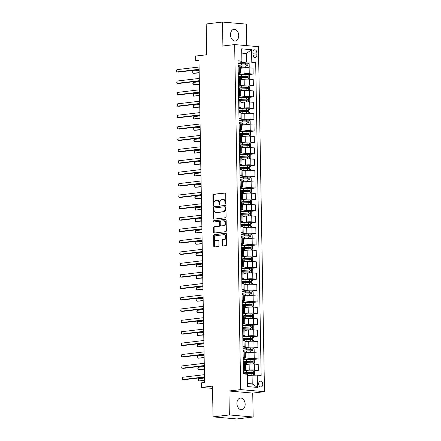 <?xml version="1.0" encoding="UTF-8"?>
<svg xmlns="http://www.w3.org/2000/svg" width="441" height="441" viewBox="0 0 441 441"><rect width="100%" height="100%" fill="white"/><g stroke="black" fill="none" stroke-linecap="round" stroke-linejoin="round"><path stroke-width="0.66" d="M225.423 203.935A0.628 0.447 -85 0 0 225.858 203.257L225.693 193.753A0.899 0.639 -85 0 0 225.037 192.932L213.51 194.305A0.899 0.639 -85 0 0 212.882 195.275L213.047 204.778A0.628 0.447 -85 0 0 213.946 204.674L213.924 203.444A2.878 2.045 -85 0 1 215.925 200.335L216.884 200.22A2.878 2.045 -85 0 1 217.187 200.22A2.878 2.045 -85 0 1 218.984 202.843L219.006 204.073A0.628 0.447 -85 0 0 219.905 203.968L219.883 202.733A2.878 2.045 -85 0 1 221.884 199.63L222.843 199.514A2.878 2.045 -85 0 1 223.14 199.508A2.878 2.045 -85 0 1 224.943 202.132L224.965 203.367A0.628 0.447 -85 0 0 225.423 203.935M245.157 404.254A5.865 4.09 83.2 0 0 240.351 398.069A5.865 4.09 83.2 0 0 236.922 403.537A5.865 4.09 83.2 0 0 241.734 409.722A5.865 4.09 83.2 0 0 245.157 404.254M238.724 35.523A5.865 4.09 83.2 0 0 233.912 29.343A5.865 4.09 83.2 0 0 230.489 34.806A5.865 4.09 83.2 0 0 235.296 40.991A5.865 4.09 83.2 0 0 238.724 35.523M262.748 384.254A2.933 2.045 83.2 0 0 260.344 381.162A2.933 2.045 83.2 0 0 258.63 383.896A2.933 2.045 83.2 0 0 261.033 386.989A2.933 2.045 83.2 0 0 262.748 384.254M222.066 245.157A0.899 0.639 -85 0 0 222.722 245.973L225.957 245.587A0.899 0.639 -85 0 0 226.58 244.617L226.398 234.061A0.899 0.639 -85 0 0 225.742 233.239L214.21 234.612A0.899 0.639 -85 0 0 213.587 235.582L213.769 246.139A0.899 0.639 -85 0 0 214.425 246.96L218.334 246.497A0.899 0.639 -85 0 0 218.962 245.527L218.879 241.006A0.899 0.639 -85 0 0 218.223 240.185L216.288 240.417A2.409 1.709 -85 0 1 216.035 240.422A2.409 1.709 -85 0 1 214.535 238.052A2.409 1.709 -85 0 1 216.206 235.632L223.796 234.728A2.409 1.709 -85 0 1 224.045 234.722A2.409 1.709 -85 0 1 225.549 237.093A2.409 1.709 -85 0 1 223.879 239.513L222.611 239.667A0.899 0.639 -85 0 0 221.988 240.637L222.066 245.157L222.711 245.213A0.899 0.639 -85 0 0 223.03 245.935M246.673 45.632L246.299 24.123L222.49 22.05L206.179 23.99L206.713 54.756L195.617 56.073L195.699 60.626L198.963 60.241L204.585 382.479L201.322 382.871L201.405 387.43L212.534 388.4M229.348 414.937L253.156 417.01L252.737 393.085L228.929 391.007L229.348 414.937L213.036 416.877L212.496 386.112L201.405 387.43M228.929 391.007L240.676 389.612L234.656 44.585L258.459 46.658L264.484 391.685L240.676 389.612M222.49 22.05L222.909 45.98L234.656 44.585M225.472 217.76A0.899 0.639 -85 0 0 226.095 216.79L225.913 206.234A0.899 0.639 -85 0 0 225.257 205.412L213.725 206.785A0.899 0.639 -85 0 0 213.102 207.755L213.284 218.312A0.899 0.639 -85 0 0 213.94 219.133L225.472 217.76M226.156 220.147L226.338 230.704A0.899 0.639 -85 0 1 225.715 231.674L214.183 233.046A0.899 0.639 -85 0 1 213.527 232.225L213.45 227.71A0.899 0.639 -85 0 1 214.072 226.735L218.753 226.183A0.899 0.639 -85 0 0 219.375 225.213L219.32 222.214A0.899 0.639 -85 0 0 218.664 221.393L213.797 221.972A0.628 0.447 -85 0 1 213.775 220.72L225.5 219.326A0.899 0.639 -85 0 1 226.156 220.147M253.156 417.01L236.839 418.95L213.036 416.877M252.908 52.457L252.947 54.458A2.839 1.979 83.2 0 0 255.273 57.457A2.839 1.979 83.2 0 0 256.932 54.805L256.899 52.804A2.839 1.979 83.2 0 0 254.567 49.805A2.839 1.979 83.2 0 0 252.908 52.457M238.013 62.131L241.844 61.674L241.883 61.139L237.991 60.803L243.454 373.929L247.346 374.266L247.561 386.57L257.472 387.435L252.224 383.874L252.076 375.214L247.373 375.776M241.883 61.139L241.668 48.835L251.574 49.701L251.789 62.005L246.607 62.093L238.03 63.107M248.029 63.256L255.686 62.346L251.789 62.005M255.686 62.346L261.149 375.467L257.257 375.131L257.472 387.435M252.737 393.085L264.484 391.685M195.699 60.626L198.974 60.913M241.756 53.989L246.458 53.433L241.74 53.019M246.607 62.093L246.458 53.433L251.574 49.701M253.404 370.909L258.316 370.324L254.418 369.988A3.666 0.375 179 0 0 249.237 370.071L243.399 370.765M258.316 370.324L258.211 364.398L254.319 364.062A3.666 0.375 179 0 0 249.132 364.145L245.483 364.58M253.2 359.514L258.112 358.93L254.22 358.594A3.666 0.375 179 0 0 249.038 358.676L243.2 359.371M258.112 358.93L258.013 353.004L254.121 352.668A3.666 0.375 179 0 0 248.933 352.75L245.284 353.186M253.002 348.12L257.913 347.536L254.022 347.199A3.666 0.375 179 0 0 248.84 347.282L243.002 347.977M257.913 347.536L257.814 341.61L253.917 341.273A3.666 0.375 179 0 0 248.735 341.356L245.086 341.792M252.803 336.726L257.715 336.141L253.823 335.799A3.666 0.375 179 0 0 248.641 335.888L242.804 336.582M257.715 336.141L257.616 330.215L253.718 329.879A3.666 0.375 179 0 0 248.537 329.962L244.887 330.397M252.605 325.331L257.516 324.747L253.625 324.405A3.666 0.375 179 0 0 248.443 324.493L242.605 325.188M257.516 324.747L257.412 318.821L253.52 318.485A3.666 0.375 179 0 0 248.338 318.567L244.689 319.003M252.406 313.937L257.318 313.353L253.426 313.011A3.666 0.375 179 0 0 248.244 313.099L242.407 313.794M257.318 313.353L257.213 307.427L253.321 307.085A3.666 0.375 179 0 0 248.14 307.173L244.49 307.609M252.208 302.543L257.12 301.958L253.228 301.616A3.666 0.375 179 0 0 248.04 301.705L242.208 302.399M257.12 301.958L257.015 296.032L253.123 295.69A3.666 0.375 179 0 0 247.941 295.779L244.292 296.214M252.009 291.148L256.921 290.564L253.029 290.222A3.666 0.375 179 0 0 247.842 290.31L242.01 291.005M256.921 290.564L256.816 284.638L252.925 284.296A3.666 0.375 179 0 0 247.743 284.384L244.094 284.82M251.811 279.754L256.723 279.17L252.831 278.828A3.666 0.375 179 0 0 247.644 278.916L241.811 279.611M256.723 279.17L256.618 273.244L252.726 272.902A3.666 0.375 179 0 0 247.544 272.99L243.895 273.426M251.613 268.36L256.524 267.775L252.632 267.433A3.666 0.375 179 0 0 247.445 267.522L241.613 268.211M256.524 267.775L256.419 261.849L252.528 261.507A3.666 0.375 179 0 0 247.34 261.596L243.691 262.026M251.414 256.96L256.326 256.381L252.434 256.039A3.666 0.375 179 0 0 247.247 256.127L241.409 256.816M256.326 256.381L256.221 250.455L252.329 250.113A3.666 0.375 179 0 0 247.142 250.201L243.493 250.631M251.216 245.565L256.127 244.987L252.235 244.645A3.666 0.375 179 0 0 247.048 244.733L241.21 245.422M256.127 244.987L256.023 239.061L252.131 238.719A3.666 0.375 179 0 0 246.943 238.807L243.294 239.237M251.017 234.171L255.929 233.592L252.031 233.25A3.666 0.375 179 0 0 246.85 233.339L241.012 234.028M255.929 233.592L255.824 227.666L251.932 227.324A3.666 0.375 179 0 0 246.745 227.413L243.096 227.843M250.819 222.777L255.725 222.192L251.833 221.856A3.666 0.375 179 0 0 246.651 221.939L240.814 222.633M255.725 222.192L255.626 216.272L251.734 215.93A3.666 0.375 179 0 0 246.547 216.018L242.897 216.448M250.615 211.382L255.526 210.798L251.635 210.462A3.666 0.375 179 0 0 246.453 210.544L240.615 211.239M255.526 210.798L255.427 204.878L251.53 204.536A3.666 0.375 179 0 0 246.348 204.624L242.699 205.054M250.416 199.988L255.328 199.404L251.436 199.067A3.666 0.375 179 0 0 246.254 199.15L240.417 199.845M255.328 199.404L255.229 193.483L251.331 193.141A3.666 0.375 179 0 0 246.15 193.23L242.5 193.66M250.218 188.594L255.13 188.009L251.238 187.673A3.666 0.375 179 0 0 246.056 187.756L240.218 188.45M255.13 188.009L255.025 182.083L251.133 181.747A3.666 0.375 179 0 0 245.951 181.83L242.302 182.265M250.019 177.199L254.931 176.615L251.039 176.279A3.666 0.375 179 0 0 245.858 176.361L240.02 177.056M254.931 176.615L254.826 170.689L250.935 170.353A3.666 0.375 179 0 0 245.753 170.435L242.103 170.871M249.821 165.805L254.733 165.221L250.841 164.884A3.666 0.375 179 0 0 245.659 164.967L239.821 165.662M254.733 165.221L254.628 159.295L250.736 158.958A3.666 0.375 179 0 0 245.554 159.041L241.905 159.477M249.623 154.411L254.534 153.826L250.642 153.49A3.666 0.375 179 0 0 245.455 153.573L239.623 154.267M254.534 153.826L254.429 147.9L250.538 147.564A3.666 0.375 179 0 0 245.356 147.647L241.707 148.082M249.424 143.016L254.336 142.432L250.444 142.096A3.666 0.375 179 0 0 245.257 142.178L239.424 142.873M254.336 142.432L254.231 136.506L250.339 136.17A3.666 0.375 179 0 0 245.157 136.252L241.508 136.688M249.226 131.622L254.137 131.038L250.245 130.696A3.666 0.375 179 0 0 245.058 130.784L239.226 131.479M254.137 131.038L254.033 125.112L250.141 124.775A3.666 0.375 179 0 0 244.959 124.858L241.31 125.294M249.027 120.228L253.939 119.643L250.047 119.302A3.666 0.375 179 0 0 244.86 119.39L239.028 120.084M253.939 119.643L253.834 113.717L249.942 113.381A3.666 0.375 179 0 0 244.755 113.464L241.106 113.899M248.829 108.833L253.74 108.249L249.849 107.907A3.666 0.375 179 0 0 244.661 107.995L238.824 108.69M253.74 108.249L253.636 102.323L249.744 101.987A3.666 0.375 179 0 0 244.557 102.069L240.907 102.505M248.63 97.439L253.542 96.855L249.645 96.513A3.666 0.375 179 0 0 244.463 96.601L238.625 97.296M253.542 96.855L253.437 90.929L249.545 90.587A3.666 0.375 179 0 0 244.358 90.675L240.709 91.111M248.432 86.045L253.343 85.46L249.446 85.119A3.666 0.375 179 0 0 244.264 85.207L238.427 85.901M253.343 85.46L253.239 79.534L249.347 79.193A3.666 0.375 179 0 0 244.16 79.281L240.51 79.716M248.228 74.65L253.14 74.066L249.248 73.724A3.666 0.375 179 0 0 244.066 73.812L238.228 74.507M253.14 74.066L253.04 68.14L249.148 67.798A3.666 0.375 179 0 0 243.961 67.886L240.312 68.322M247.511 383.466L252.224 383.874M238.212 73.526L239.303 73.399A3.666 0.375 179 0 0 240.395 73.107A3.666 0.375 179 0 0 239.342 72.864L238.201 72.759M238.41 84.92L239.502 84.793A3.666 0.375 179 0 0 240.593 84.501A3.666 0.375 179 0 0 239.54 84.259L238.399 84.159M238.609 96.314L239.7 96.188A3.666 0.375 179 0 0 240.792 95.895A3.666 0.375 179 0 0 239.739 95.653L238.598 95.554M238.807 107.709L239.898 107.582A3.666 0.375 179 0 0 240.995 107.29A3.666 0.375 179 0 0 239.937 107.047L238.796 106.948M239.005 119.103L240.097 118.976A3.666 0.375 179 0 0 241.194 118.684A3.666 0.375 179 0 0 240.136 118.442L238.994 118.342M239.209 130.497L240.301 130.371A3.666 0.375 179 0 0 241.392 130.078A3.666 0.375 179 0 0 240.334 129.836L239.193 129.737M239.408 141.892L240.499 141.765A3.666 0.375 179 0 0 241.591 141.478A3.666 0.375 179 0 0 240.532 141.23L239.391 141.131M239.606 153.286L240.698 153.159A3.666 0.375 179 0 0 241.789 152.873A3.666 0.375 179 0 0 240.731 152.625L239.59 152.525M239.805 164.68L240.896 164.554A3.666 0.375 179 0 0 241.988 164.267A3.666 0.375 179 0 0 240.929 164.019L239.788 163.92M240.003 176.08L241.095 175.948A3.666 0.375 179 0 0 242.186 175.661A3.666 0.375 179 0 0 241.133 175.413L239.987 175.314M240.202 187.475L241.293 187.342A3.666 0.375 179 0 0 242.385 187.056A3.666 0.375 179 0 0 241.332 186.808L240.185 186.708M240.4 198.869L241.492 198.737A3.666 0.375 179 0 0 242.583 198.45A3.666 0.375 179 0 0 241.53 198.202L240.389 198.103M240.599 210.263L241.69 210.131A3.666 0.375 179 0 0 242.782 209.844A3.666 0.375 179 0 0 241.729 209.596L240.588 209.497M240.797 221.658L241.889 221.525A3.666 0.375 179 0 0 242.98 221.239A3.666 0.375 179 0 0 241.927 220.991L240.786 220.891M240.995 233.052L242.087 232.92A3.666 0.375 179 0 0 243.178 232.633A3.666 0.375 179 0 0 242.126 232.385L240.984 232.286M241.194 244.446L242.285 244.314A3.666 0.375 179 0 0 243.377 244.027A3.666 0.375 179 0 0 242.324 243.779L241.183 243.68M241.392 255.841L242.484 255.708A3.666 0.375 179 0 0 243.581 255.422A3.666 0.375 179 0 0 242.522 255.174L241.381 255.074M241.591 267.235L242.688 267.103A3.666 0.375 179 0 0 243.779 266.816A3.666 0.375 179 0 0 242.721 266.568L241.58 266.469M241.795 278.629L242.886 278.497A3.666 0.375 179 0 0 243.978 278.21A3.666 0.375 179 0 0 242.919 277.968L241.778 277.863M241.993 290.024L243.085 289.897A3.666 0.375 179 0 0 244.176 289.605A3.666 0.375 179 0 0 243.118 289.362L241.977 289.263M242.192 301.418L243.283 301.291A3.666 0.375 179 0 0 244.375 300.999A3.666 0.375 179 0 0 243.316 300.756L242.175 300.657M242.39 312.812L243.482 312.686A3.666 0.375 179 0 0 244.573 312.393A3.666 0.375 179 0 0 243.52 312.151L242.374 312.052M242.589 324.207L243.68 324.08A3.666 0.375 179 0 0 244.772 323.788A3.666 0.375 179 0 0 243.719 323.545L242.572 323.446M242.787 335.601L243.879 335.474A3.666 0.375 179 0 0 244.97 335.182A3.666 0.375 179 0 0 243.917 334.94L242.776 334.84M242.985 346.995L244.077 346.869A3.666 0.375 179 0 0 245.168 346.576A3.666 0.375 179 0 0 244.116 346.334L242.974 346.235M243.184 358.39L244.275 358.263A3.666 0.375 179 0 0 245.367 357.976A3.666 0.375 179 0 0 244.314 357.728L243.173 357.629M243.382 369.784L244.474 369.657A3.666 0.375 179 0 0 245.565 369.371A3.666 0.375 179 0 0 244.512 369.123L243.371 369.023M240.395 73.107L240.295 67.181A3.666 0.375 179 0 0 239.237 66.938L238.096 66.839M240.593 84.501L240.494 78.575A3.666 0.375 179 0 0 239.435 78.333L238.294 78.233M240.792 95.895L240.692 89.97A3.666 0.375 179 0 0 239.634 89.727L238.493 89.628M240.995 107.29L240.891 101.364A3.666 0.375 179 0 0 239.832 101.121L238.691 101.022M241.194 118.684L241.089 112.764A3.666 0.375 179 0 0 240.031 112.516L238.89 112.416M241.392 130.078L241.288 124.158A3.666 0.375 179 0 0 240.229 123.91L239.088 123.811M241.591 141.478L241.486 135.552A3.666 0.375 179 0 0 240.433 135.304L239.287 135.205M241.789 152.873L241.685 146.947A3.666 0.375 179 0 0 240.632 146.699L239.485 146.599M241.988 164.267L241.883 158.341A3.666 0.375 179 0 0 240.83 158.093L239.689 157.994M242.186 175.661L242.081 169.735A3.666 0.375 179 0 0 241.029 169.487L239.887 169.388M242.385 187.056L242.28 181.13A3.666 0.375 179 0 0 241.227 180.882L240.086 180.782M242.583 198.45L242.478 192.524A3.666 0.375 179 0 0 241.425 192.276L240.284 192.177M242.782 209.844L242.677 203.918A3.666 0.375 179 0 0 241.624 203.67L240.483 203.571M242.98 221.239L242.881 215.313A3.666 0.375 179 0 0 241.822 215.065L240.681 214.965M243.178 232.633L243.079 226.707A3.666 0.375 179 0 0 242.021 226.459L240.88 226.36M243.377 244.027L243.278 238.101A3.666 0.375 179 0 0 242.219 237.853L241.078 237.754M243.581 255.422L243.476 249.496A3.666 0.375 179 0 0 242.418 249.253L241.277 249.148M243.779 266.816L243.675 260.89A3.666 0.375 179 0 0 242.616 260.648L241.475 260.548M243.978 278.21L243.873 272.284A3.666 0.375 179 0 0 242.82 272.042L241.674 271.943M244.176 289.605L244.071 283.679A3.666 0.375 179 0 0 243.019 283.436L241.872 283.337M244.375 300.999L244.27 295.073A3.666 0.375 179 0 0 243.217 294.831L242.076 294.731M244.573 312.393L244.468 306.467A3.666 0.375 179 0 0 243.415 306.225L242.274 306.126M244.772 323.788L244.667 317.867A3.666 0.375 179 0 0 243.614 317.619L242.473 317.52M244.97 335.182L244.865 329.262A3.666 0.375 179 0 0 243.812 329.014L242.671 328.914M245.168 346.576L245.064 340.656A3.666 0.375 179 0 0 244.011 340.408L242.87 340.309M245.367 357.976L245.268 352.05A3.666 0.375 179 0 0 244.209 351.802L243.068 351.703M245.565 369.371L245.466 363.445A3.666 0.375 179 0 0 244.408 363.197L243.267 363.097M252.076 375.214L257.257 375.131M225.698 203.775A0.628 0.447 -85 0 1 225.605 203.422L225.588 202.193A2.878 2.045 -85 0 0 223.785 199.564L223.14 199.508M217.187 200.22L217.826 200.275A2.878 2.045 -85 0 1 219.629 202.899L219.651 204.128A0.628 0.447 -85 0 0 219.739 204.481M225.373 193.026L214.15 194.36A0.899 0.639 -85 0 0 213.527 195.33L213.692 204.833A0.628 0.447 -85 0 0 213.78 205.186M225.594 205.506L214.37 206.84A0.899 0.639 -85 0 0 213.747 207.81L213.929 218.367A0.899 0.639 -85 0 0 214.249 219.094M225.031 207.325A0.628 0.447 -85 0 0 224.574 206.752L214.453 207.954A0.628 0.447 -85 0 0 214.017 208.632L214.039 209.933A2.878 2.045 -85 0 0 215.836 212.556A2.878 2.045 -85 0 0 216.14 212.551L223.058 211.73A2.878 2.045 -85 0 0 225.053 208.621L225.031 207.325L225.676 207.38A0.628 0.447 -85 0 0 225.219 206.807L224.706 206.763M215.836 212.556L216.481 212.612A2.878 2.045 -85 0 0 216.779 212.606L216.14 212.551M225.676 207.38L225.698 208.676A2.878 2.045 -85 0 1 223.697 211.785L216.779 212.606M218.852 221.41L219.309 221.454A0.899 0.639 -85 0 1 219.965 222.27L220.02 225.268A0.899 0.639 -85 0 1 219.392 226.239L214.717 226.795A0.899 0.639 -85 0 0 214.094 227.765L214.172 232.28A0.899 0.639 -85 0 0 214.491 233.008M225.836 219.42L214.42 220.776A0.628 0.447 -85 0 0 214.166 221.928M223.604 225.605A2.409 1.709 -85 0 0 225.274 223.185A2.409 1.709 -85 0 0 223.769 220.814A2.409 1.709 -85 0 0 223.521 220.82L220.847 221.134A0.899 0.639 -85 0 0 220.219 222.11L220.274 225.103A0.899 0.639 -85 0 0 220.93 225.924L224.249 225.66A2.409 1.709 -85 0 0 225.919 223.24A2.409 1.709 -85 0 0 224.414 220.869L223.769 220.814M221.388 225.963A0.899 0.639 -85 0 0 221.569 225.979L220.93 225.924M224.249 225.66L221.569 225.979M224.045 234.722L224.69 234.783A2.409 1.709 -85 0 1 226.189 237.148A2.409 1.709 -85 0 1 224.519 239.573L223.256 239.722A0.899 0.639 -85 0 0 222.633 240.692L222.711 245.213M216.035 240.422L216.68 240.477A2.409 1.709 -85 0 0 216.928 240.472L216.288 240.417M218.56 240.279L216.928 240.472M226.079 233.333L214.855 234.667A0.899 0.639 -85 0 0 214.232 235.637L214.414 246.194A0.899 0.639 -85 0 0 214.734 246.921M247.561 67.732L249.22 66.883L249.171 64.149L247.903 63.151L241.304 63.267A7.012 0.722 179 0 0 238.035 63.487M247.947 67.682L241.381 67.82A7.012 0.722 179 0 0 240.306 67.87M244.551 67.826L241.618 67.936A5.821 0.601 179 0 0 240.306 68.008M238.085 66.315A7.012 0.722 -1 0 1 241.354 66.089L247.357 65.918L247.335 64.827L241.337 64.998A7.012 0.722 179 0 0 238.068 65.218M238.068 65.4A5.821 0.601 -1 0 1 241.569 65.114L246.398 64.937L246.943 65.643M199.139 70.328L192.954 71.062L192.993 73.344L199.183 72.936M238.085 66.139L238.564 66.216A3.346 0.342 -1 0 1 238.73 66.249M192.954 71.062L192.601 71.889L192.993 73.344L199.178 72.605M199.117 69.303L176.907 71.938L176.869 69.661L199.078 67.021M199.128 69.634L178.517 72.081L176.907 71.938L176.532 71.398L176.869 69.661M247.765 79.126L249.419 78.278L249.369 75.543L248.101 74.546L241.503 74.661A7.012 0.722 179 0 0 238.234 74.882M248.151 79.077L241.585 79.215A7.012 0.722 179 0 0 240.505 79.27M244.749 79.22L241.817 79.33A5.821 0.601 179 0 0 240.505 79.402M238.283 77.71A7.012 0.722 -1 0 1 241.552 77.484L247.555 77.313L247.533 76.221L241.536 76.392A7.012 0.722 179 0 0 238.267 76.613M238.267 76.795A5.821 0.601 -1 0 1 241.767 76.508L246.596 76.332L247.142 77.043M199.338 81.723L193.152 82.456L193.191 84.738L199.382 84.33M238.283 77.533L238.763 77.61A3.346 0.342 -1 0 1 238.928 77.644M193.152 82.456L192.8 83.283L193.191 84.738L199.376 84.005M247.963 90.521L249.617 89.672L249.573 86.938L248.3 85.94L241.701 86.056A7.012 0.722 179 0 0 238.432 86.276M248.349 90.471L241.784 90.609A7.012 0.722 179 0 0 240.703 90.664M244.948 90.614L242.015 90.73A5.821 0.601 179 0 0 240.703 90.796M238.482 89.104A7.012 0.722 -1 0 1 241.751 88.878L247.754 88.707L247.737 87.616L241.734 87.787A7.012 0.722 179 0 0 238.465 88.007M238.471 88.189A5.821 0.601 -1 0 1 241.966 87.902L246.795 87.726L247.34 88.437M199.536 93.117L193.351 93.85L193.395 96.132L199.58 95.73M238.482 88.928L238.961 89.005A3.346 0.342 -1 0 1 239.127 89.038M193.351 93.85L193.015 95.592L193.395 96.132L199.575 95.399M248.162 101.915L249.815 101.066L249.771 98.332L248.498 97.334L241.9 97.45A7.012 0.722 179 0 0 238.636 97.67M248.548 101.871L241.982 102.003A7.012 0.722 179 0 0 240.902 102.058M245.146 102.009L242.214 102.125A5.821 0.601 179 0 0 240.902 102.191M238.686 100.498A7.012 0.722 -1 0 1 241.949 100.272L247.952 100.101L247.936 99.01L241.933 99.181A7.012 0.722 179 0 0 238.664 99.401M238.669 99.583A5.821 0.601 -1 0 1 242.164 99.297L246.993 99.12L247.539 99.831M199.734 104.511L193.549 105.245L193.593 107.527L199.779 107.124M238.68 100.322L239.16 100.399A3.346 0.342 -1 0 1 239.331 100.432M193.549 105.245L193.213 106.987L193.593 107.527L199.773 106.794M199.321 80.697L177.106 83.332L177.067 81.056L199.277 78.415M199.326 81.028L178.715 83.476L177.106 83.332L176.731 82.792L177.067 81.056M199.519 92.092L177.31 94.727L177.265 92.45L199.475 89.81M199.525 92.423L178.914 94.87L177.31 94.727L176.929 94.187L177.265 92.45M199.718 103.486L177.508 106.127L177.464 103.844L199.679 101.204M199.723 103.817L179.112 106.264L177.508 106.127L177.128 105.581L177.464 103.844M248.36 113.309L250.014 112.466L249.97 109.726L248.696 108.729L242.098 108.844A7.012 0.722 179 0 0 238.835 109.065M248.746 113.265L242.181 113.403A7.012 0.722 179 0 0 241.1 113.453M245.35 113.403L242.412 113.519A5.821 0.601 179 0 0 241.1 113.585M238.884 111.893A7.012 0.722 -1 0 1 242.148 111.667L248.151 111.496L248.134 110.404L242.131 110.575A7.012 0.722 179 0 0 238.862 110.796M238.868 110.978A5.821 0.601 -1 0 1 242.363 110.691L247.192 110.515L247.737 111.226M199.933 115.906L193.748 116.644L193.792 118.921L199.977 118.519M238.879 111.716L239.358 111.794A3.346 0.342 -1 0 1 239.529 111.827M193.748 116.644L193.412 118.381L193.792 118.921L199.971 118.188M199.916 114.881L177.706 117.521L177.668 115.239L199.878 112.604M199.922 115.211L179.316 117.659L177.706 117.521L177.326 116.975L177.668 115.239M248.559 124.704L250.212 123.86L250.168 121.126L248.895 120.123L242.296 120.239A7.012 0.722 179 0 0 239.033 120.459M248.945 124.66L242.379 124.797A7.012 0.722 179 0 0 241.299 124.847M245.549 124.803L242.611 124.913A5.821 0.601 179 0 0 241.304 124.979M239.083 123.287A7.012 0.722 -1 0 1 242.346 123.061L248.349 122.896L248.333 121.799L242.33 121.97A7.012 0.722 179 0 0 239.061 122.196M239.066 122.372A5.821 0.601 -1 0 1 242.561 122.085L247.39 121.909L247.936 122.62M200.131 127.3L193.952 128.039L193.99 130.316L200.175 129.913M239.077 123.111L239.557 123.188A3.346 0.342 -1 0 1 239.728 123.221M193.952 128.039L193.593 128.86L193.99 130.316L200.17 129.582M200.115 126.275L177.905 128.915L177.866 126.633L200.076 123.998M200.12 126.606L179.515 129.053L177.905 128.915L177.525 128.375L177.866 126.633M248.757 136.098L250.416 135.255L250.367 132.52L249.093 131.517L242.5 131.633A7.012 0.722 179 0 0 239.231 131.853M249.143 136.054L242.578 136.192A7.012 0.722 179 0 0 241.497 136.241M245.747 136.197L242.809 136.308A5.821 0.601 179 0 0 241.503 136.374M239.281 134.681A7.012 0.722 -1 0 1 242.544 134.455L248.548 134.29L248.531 133.193L242.528 133.364A7.012 0.722 179 0 0 239.259 133.59M239.265 133.766A5.821 0.601 -1 0 1 242.759 133.48L247.594 133.303L248.134 134.014M200.33 138.695L194.15 139.433L194.189 141.71L200.374 141.307M239.276 134.505L239.755 134.582A3.346 0.342 -1 0 1 239.926 134.621M194.15 139.433L193.792 140.26L194.189 141.71L200.368 140.977M200.313 137.669L178.103 140.31L178.065 138.027L200.275 135.393M200.319 138L179.713 140.447L178.103 140.31L177.723 139.769L178.065 138.027M248.956 147.492L250.615 146.649L250.565 143.915L249.264 142.89L242.699 143.027A7.012 0.722 179 0 0 239.43 143.248M249.341 147.448L242.776 147.586A7.012 0.722 179 0 0 241.696 147.636M245.946 147.592L243.013 147.702A5.821 0.601 179 0 0 241.701 147.768M239.48 146.076A7.012 0.722 -1 0 1 242.748 145.855L248.746 145.684L248.73 144.587L242.726 144.758A7.012 0.722 179 0 0 239.457 144.984M239.463 145.161A5.821 0.601 -1 0 1 242.963 144.874L247.792 144.698L248.333 145.409M200.528 150.089L194.349 150.828L194.387 153.104L200.578 152.702M239.474 145.899L239.954 145.982A3.346 0.342 -1 0 1 240.125 146.015M194.349 150.828L194.007 152.564L194.387 153.104L200.572 152.371M200.512 149.064L178.302 151.704L178.263 149.422L200.473 146.787M200.517 149.394L179.911 151.842L178.302 151.704L177.921 151.164L178.263 149.422M249.154 158.887L250.813 158.043L250.764 155.309L249.463 154.284L242.897 154.422A7.012 0.722 179 0 0 239.628 154.642M249.54 158.843L242.974 158.981A7.012 0.722 179 0 0 241.894 159.03M246.144 158.986L243.212 159.096A5.821 0.601 179 0 0 241.9 159.162M239.678 157.47A7.012 0.722 -1 0 1 242.947 157.25L248.945 157.079L248.928 155.982L242.925 156.153A7.012 0.722 179 0 0 239.656 156.379M239.661 156.555A5.821 0.601 -1 0 1 243.162 156.268L247.991 156.092L248.531 156.803M200.727 161.483L194.547 162.222L194.586 164.499L200.776 164.096M239.672 157.294L240.152 157.376A3.346 0.342 -1 0 1 240.323 157.409M194.547 162.222L194.194 163.049L194.586 164.499L200.771 163.765M200.71 160.458L178.5 163.098L178.462 160.816L200.672 158.181M200.716 160.789L180.11 163.236L178.5 163.098L178.125 162.558L178.462 160.816M249.352 170.281L251.012 169.438L250.962 166.704L249.661 165.678L243.096 165.816A7.012 0.722 179 0 0 239.827 166.042M249.738 170.237L243.173 170.375A7.012 0.722 179 0 0 242.092 170.424M246.343 170.38L243.41 170.491A5.821 0.601 179 0 0 242.098 170.557M239.876 168.864A7.012 0.722 -1 0 1 243.145 168.644L249.148 168.473L249.126 167.376L243.123 167.547A7.012 0.722 179 0 0 239.86 167.773M239.86 167.949A5.821 0.601 -1 0 1 243.36 167.663L248.189 167.492L248.73 168.197M200.925 172.883L194.746 173.616L194.784 175.893L200.975 175.49M239.871 168.688L240.351 168.771A3.346 0.342 -1 0 1 240.521 168.804M194.746 173.616L194.393 174.443L194.784 175.893L200.969 175.16M200.909 171.852L178.699 174.493L178.66 172.21L200.87 169.576M200.914 172.183L180.308 174.63L178.699 174.493L178.324 173.952L178.66 172.21M249.551 181.675L251.21 180.832L251.161 178.098L249.86 177.073L243.294 177.21A7.012 0.722 179 0 0 240.025 177.436M249.937 181.631L243.371 181.769A7.012 0.722 179 0 0 242.296 181.819M246.541 181.775L243.608 181.885A5.821 0.601 179 0 0 242.296 181.951M240.075 180.259A7.012 0.722 -1 0 1 243.344 180.038L249.347 179.867L249.325 178.77L243.322 178.941A7.012 0.722 179 0 0 240.058 179.167M240.058 179.344A5.821 0.601 -1 0 1 243.559 179.057L248.388 178.886L248.928 179.592M201.129 184.277L194.944 185.011L194.983 187.287L201.173 186.885M240.075 180.082L240.549 180.165A3.346 0.342 -1 0 1 240.72 180.198M194.944 185.011L194.591 185.837L194.983 187.287L201.168 186.554M201.107 183.247L178.897 185.887L178.859 183.605L201.068 180.97M201.113 183.577L180.507 186.025L178.897 185.887L178.522 185.347L178.859 183.605M249.749 193.07L251.409 192.226L251.359 189.492L250.058 188.467L243.493 188.605A7.012 0.722 179 0 0 240.224 188.831M250.135 193.026L243.57 193.164A7.012 0.722 179 0 0 242.495 193.213M246.74 193.169L243.807 193.279A5.821 0.601 179 0 0 242.495 193.345M240.273 191.653A7.012 0.722 -1 0 1 243.542 191.433L249.545 191.262L249.523 190.165L243.52 190.336A7.012 0.722 179 0 0 240.257 190.562M240.257 190.738A5.821 0.601 -1 0 1 243.757 190.451L248.586 190.28L249.126 190.986M201.328 195.672L195.143 196.405L195.181 198.682L201.372 198.279M240.273 191.477L240.747 191.559A3.346 0.342 -1 0 1 240.918 191.592M195.143 196.405L194.79 197.232L195.181 198.682L201.366 197.948M201.305 194.641L179.096 197.281L179.057 195.005L201.267 192.364M201.311 194.972L180.705 197.419L179.096 197.281L178.721 196.741L179.057 195.005M249.948 204.464L251.607 203.621L251.557 200.887L250.256 199.861L243.691 199.999A7.012 0.722 179 0 0 240.422 200.225M250.334 204.42L243.768 204.558A7.012 0.722 179 0 0 242.693 204.607M246.938 204.563L244.005 204.674A5.821 0.601 179 0 0 242.693 204.74M240.472 203.047A7.012 0.722 -1 0 1 243.741 202.827L249.744 202.656L249.722 201.559L243.724 201.73A7.012 0.722 179 0 0 240.455 201.956M240.455 202.132A5.821 0.601 -1 0 1 243.956 201.846L248.785 201.675L249.325 202.38M201.526 207.066L195.341 207.799L195.38 210.076L201.57 209.673M240.472 202.871L240.951 202.954A3.346 0.342 -1 0 1 241.117 202.987M195.341 207.799L194.988 208.626L195.38 210.076L201.565 209.343M201.504 206.035L179.294 208.676L179.255 206.399L201.465 203.759M201.509 206.366L180.904 208.814L179.294 208.676L178.919 208.135L179.255 206.399M250.152 215.858L251.805 215.015L251.756 212.281L250.455 211.256L243.89 211.393A7.012 0.722 179 0 0 240.621 211.619M250.532 215.814L243.972 215.952A7.012 0.722 179 0 0 242.892 216.002M247.136 215.958L244.204 216.068A5.821 0.601 179 0 0 242.892 216.134M240.67 214.442A7.012 0.722 -1 0 1 243.939 214.221L249.942 214.05L249.92 212.959L243.923 213.124A7.012 0.722 179 0 0 240.654 213.35M240.654 213.527A5.821 0.601 -1 0 1 244.154 213.24L248.983 213.069L249.529 213.775M201.724 218.46L195.539 219.194L195.578 221.47L201.769 221.068M240.67 214.265L241.15 214.348A3.346 0.342 -1 0 1 241.315 214.381M195.539 219.194L195.187 220.02L195.578 221.47L201.763 220.737M201.708 217.43L179.493 220.07L179.454 217.793L201.664 215.153M201.713 217.76L181.102 220.208L179.493 220.07L179.118 219.53L179.454 217.793M250.35 227.253L252.004 226.409L251.96 223.675L250.653 222.65L244.088 222.788A7.012 0.722 179 0 0 240.819 223.014M250.736 227.209L244.171 227.347A7.012 0.722 179 0 0 243.09 227.396M247.335 227.352L244.402 227.462A5.821 0.601 179 0 0 243.09 227.528M240.869 225.836A7.012 0.722 -1 0 1 244.138 225.616L250.141 225.445L250.124 224.353L244.121 224.519A7.012 0.722 179 0 0 240.852 224.745M240.852 224.927A5.821 0.601 -1 0 1 244.353 224.64L249.182 224.463L249.727 225.169M201.923 229.855L195.738 230.588L195.782 232.865L201.967 232.462M240.869 225.66L241.348 225.742A3.346 0.342 -1 0 1 241.514 225.775M195.738 230.588L195.402 232.324L195.782 232.865L201.961 232.131M201.906 228.824L179.696 231.464L179.652 229.188L201.862 226.547M201.912 229.155L181.301 231.608L179.696 231.464L179.316 230.924L179.652 229.188M250.549 238.647L252.202 237.804L252.158 235.07L250.852 234.044L244.286 234.182A7.012 0.722 179 0 0 241.023 234.408M250.935 238.603L244.369 238.741A7.012 0.722 179 0 0 243.289 238.79M247.533 238.746L244.601 238.857A5.821 0.601 179 0 0 243.289 238.923M241.067 237.23A7.012 0.722 -1 0 1 244.336 237.01L250.339 236.839L250.323 235.748L244.32 235.913A7.012 0.722 179 0 0 241.051 236.139M241.056 236.321A5.821 0.601 -1 0 1 244.551 236.034L249.38 235.858L249.926 236.563M202.121 241.249L195.936 241.982L195.98 244.259L202.165 243.856M241.067 237.054L241.547 237.137A3.346 0.342 -1 0 1 241.718 237.17M195.936 241.982L195.6 243.719L195.98 244.259L202.16 243.526M202.105 240.224L179.895 242.859L179.851 240.582L202.061 237.942M202.11 240.554L181.499 243.002L179.895 242.859L179.515 242.318L179.851 240.582M250.747 250.047L252.401 249.198L252.357 246.464L251.05 245.439L244.485 245.576A7.012 0.722 179 0 0 241.221 245.802M251.133 249.997L244.568 250.135A7.012 0.722 179 0 0 243.487 250.185M247.737 250.141L244.799 250.251A5.821 0.601 179 0 0 243.487 250.317M241.271 248.63A7.012 0.722 -1 0 1 244.535 248.404L250.538 248.233L250.521 247.142L244.518 247.313A7.012 0.722 179 0 0 241.249 247.533M241.255 247.715A5.821 0.601 -1 0 1 244.749 247.429L249.578 247.252L250.124 247.958M202.32 252.643L196.135 253.377L196.179 255.659L202.364 255.251M241.266 248.448L241.745 248.531A3.346 0.342 -1 0 1 241.916 248.564M196.135 253.377L195.798 255.113L196.179 255.659L202.358 254.92M202.303 251.618L180.093 254.253L180.049 251.976L202.265 249.336M202.309 251.949L181.698 254.396L180.093 254.253L179.713 253.713L180.049 251.976M250.946 261.441L252.599 260.592L252.555 257.858L251.249 256.833L244.683 256.971A7.012 0.722 179 0 0 241.42 257.197M251.331 261.392L244.766 261.53A7.012 0.722 179 0 0 243.686 261.579M247.936 261.535L244.998 261.645A5.821 0.601 179 0 0 243.686 261.711M241.47 260.025A7.012 0.722 -1 0 1 244.733 259.799L250.736 259.628L250.72 258.536L244.716 258.707A7.012 0.722 179 0 0 241.448 258.928M241.453 259.11A5.821 0.601 -1 0 1 244.948 258.823L249.777 258.647L250.323 259.352M202.518 264.038L196.339 264.771L196.377 267.053L202.562 266.645M241.464 259.843L241.944 259.925A3.346 0.342 -1 0 1 242.115 259.958M196.339 264.771L195.98 265.598L196.377 267.053L202.557 266.314M202.502 263.012L180.292 265.647L180.253 263.371L202.463 260.73M202.507 263.343L181.901 265.791L180.292 265.647L179.911 265.107L180.253 263.371M251.144 272.836L252.798 271.987L252.754 269.253L251.447 268.227L244.887 268.365A7.012 0.722 179 0 0 241.618 268.591M251.53 272.786L244.964 272.924A7.012 0.722 179 0 0 243.884 272.973M248.134 272.929L245.196 273.04A5.821 0.601 179 0 0 243.89 273.111M241.668 271.419A7.012 0.722 -1 0 1 244.931 271.193L250.935 271.022L250.918 269.931L244.915 270.101A7.012 0.722 179 0 0 241.646 270.322M241.651 270.504A5.821 0.601 -1 0 1 245.146 270.217L249.975 270.041L250.521 270.746M202.717 275.432L196.537 276.165L196.576 278.447L202.761 278.039M241.662 271.237L242.142 271.32A3.346 0.342 -1 0 1 242.313 271.353M196.537 276.165L196.179 276.992L196.576 278.447L202.755 277.709M202.7 274.407L180.49 277.042L180.452 274.765L202.662 272.125M202.706 274.737L182.1 277.185L180.49 277.042L180.11 276.501L180.452 274.765M251.342 284.23L253.002 283.381L252.952 280.647L251.684 279.649L245.086 279.765A7.012 0.722 179 0 0 241.817 279.985M251.728 284.18L245.163 284.318A7.012 0.722 179 0 0 244.082 284.368M248.333 284.324L245.394 284.434A5.821 0.601 179 0 0 244.088 284.506M241.866 282.813A7.012 0.722 -1 0 1 245.135 282.587L251.133 282.416L251.116 281.325L245.113 281.496A7.012 0.722 179 0 0 241.844 281.716M241.85 281.898A5.821 0.601 -1 0 1 245.35 281.612L250.179 281.435L250.72 282.141M202.915 286.826L196.736 287.56L196.774 289.842L202.965 289.434M241.861 282.637L242.341 282.714A3.346 0.342 -1 0 1 242.511 282.747M196.736 287.56L196.394 289.302L196.774 289.842L202.954 289.103M202.899 285.801L180.689 288.436L180.65 286.159L202.86 283.519M202.904 286.132L182.298 288.579L180.689 288.436L180.308 287.896L180.65 286.159M251.541 295.624L253.2 294.775L253.151 292.041L251.883 291.043L245.284 291.159A7.012 0.722 179 0 0 242.015 291.38M251.927 295.575L245.361 295.713A7.012 0.722 179 0 0 244.281 295.768M248.531 295.718L245.598 295.828A5.821 0.601 179 0 0 244.286 295.9M242.065 294.208A7.012 0.722 -1 0 1 245.334 293.982L251.331 293.811L251.315 292.719L245.312 292.89A7.012 0.722 179 0 0 242.043 293.111M242.048 293.293A5.821 0.601 -1 0 1 245.549 293.006L250.378 292.83L250.918 293.541M203.114 298.221L196.934 298.954L196.973 301.236L203.163 300.834M242.059 294.031L242.539 294.108A3.346 0.342 -1 0 1 242.71 294.141M196.934 298.954L196.592 300.696L196.973 301.236L203.158 300.503M203.097 297.195L180.887 299.83L180.849 297.554L203.058 294.913M203.103 297.526L182.497 299.974L180.887 299.83L180.507 299.29L180.849 297.554M251.739 307.019L253.399 306.17L253.349 303.436L252.081 302.438L245.483 302.554A7.012 0.722 179 0 0 242.214 302.774M252.125 306.969L245.56 307.107A7.012 0.722 179 0 0 244.479 307.162M248.73 307.112L245.797 307.228A5.821 0.601 179 0 0 244.485 307.294M242.263 305.602A7.012 0.722 -1 0 1 245.532 305.376L251.535 305.205L251.513 304.114L245.51 304.284A7.012 0.722 179 0 0 242.241 304.505M242.247 304.687A5.821 0.601 -1 0 1 245.747 304.4L250.576 304.224L251.116 304.935M203.312 309.615L197.133 310.348L197.171 312.63L203.362 312.228M242.258 305.426L242.737 305.503A3.346 0.342 -1 0 1 242.908 305.536M197.133 310.348L196.78 311.175L197.171 312.63L203.356 311.897M203.295 308.59L181.086 311.225L181.047 308.948L203.257 306.308M203.301 308.921L182.695 311.368L181.086 311.225L180.711 310.685L181.047 308.948M251.938 318.413L253.597 317.57L253.547 314.83L252.28 313.832L245.681 313.948A7.012 0.722 179 0 0 242.412 314.168M252.324 318.369L245.758 318.507A7.012 0.722 179 0 0 244.678 318.556M248.928 318.507L245.995 318.623A5.821 0.601 179 0 0 244.683 318.689M242.462 316.996A7.012 0.722 -1 0 1 245.731 316.77L251.734 316.599L251.712 315.508L245.709 315.679A7.012 0.722 179 0 0 242.445 315.899M242.445 316.081A5.821 0.601 -1 0 1 245.946 315.795L250.775 315.618L251.315 316.329M203.516 321.009L197.331 321.743L197.37 324.025L203.56 323.622M242.456 316.82L242.936 316.897A3.346 0.342 -1 0 1 243.107 316.93M197.331 321.743L196.978 322.569L197.37 324.025L203.555 323.292M203.494 319.984L181.284 322.625L181.245 320.342L203.455 317.707M203.499 320.315L182.894 322.762L181.284 322.625L180.909 322.079L181.245 320.342M252.136 329.807L253.796 328.964L253.746 326.224L252.478 325.226L245.88 325.342A7.012 0.722 179 0 0 242.611 325.563M252.522 329.763L245.957 329.901A7.012 0.722 179 0 0 244.882 329.951M249.126 329.901L246.194 330.017A5.821 0.601 179 0 0 244.882 330.083M242.66 328.391A7.012 0.722 -1 0 1 245.929 328.165L251.932 327.994L251.91 326.902L245.907 327.073A7.012 0.722 179 0 0 242.644 327.294M242.644 327.476A5.821 0.601 -1 0 1 246.144 327.189L250.973 327.013L251.513 327.724M203.714 332.404L197.529 333.142L197.568 335.419L203.759 335.017M242.66 328.214L243.134 328.291A3.346 0.342 -1 0 1 243.305 328.325M197.529 333.142L197.177 333.964L197.568 335.419L203.753 334.686M203.692 331.378L181.483 334.019L181.444 331.737L203.654 329.102M203.698 331.709L183.092 334.157L181.483 334.019L181.108 333.473L181.444 331.737M252.335 341.202L253.994 340.358L253.944 337.624L252.676 336.621L246.078 336.737A7.012 0.722 179 0 0 242.809 336.957M252.721 341.158L246.155 341.295A7.012 0.722 179 0 0 245.08 341.345M249.325 341.301L246.392 341.411A5.821 0.601 179 0 0 245.08 341.477M242.859 339.785A7.012 0.722 -1 0 1 246.128 339.559L252.131 339.394L252.109 338.297L246.106 338.468A7.012 0.722 179 0 0 242.842 338.694M242.842 338.87A5.821 0.601 -1 0 1 246.343 338.583L251.172 338.407L251.712 339.118M203.913 343.798L197.728 344.537L197.766 346.813L203.957 346.411M242.859 339.609L243.333 339.686A3.346 0.342 -1 0 1 243.504 339.719M197.728 344.537L197.375 345.364L197.766 346.813L203.951 346.08M203.891 342.773L181.681 345.413L181.642 343.131L203.852 340.496M203.896 343.104L183.291 345.551L181.681 345.413L181.306 344.873L181.642 343.131M252.533 352.596L254.192 351.753L254.143 349.018L252.842 347.993L246.276 348.131A7.012 0.722 179 0 0 243.008 348.351M252.919 352.552L246.359 352.69A7.012 0.722 179 0 0 245.279 352.739M249.523 352.695L246.591 352.806A5.821 0.601 179 0 0 245.279 352.872M243.057 351.179A7.012 0.722 -1 0 1 246.326 350.953L252.329 350.788L252.307 349.691L246.31 349.862A7.012 0.722 179 0 0 243.041 350.088M243.041 350.264A5.821 0.601 -1 0 1 246.541 349.978L251.37 349.801L251.916 350.512M204.111 355.192L197.926 355.931L197.965 358.208L204.155 357.805M243.057 351.003L243.537 351.08A3.346 0.342 -1 0 1 243.702 351.119M197.926 355.931L197.574 356.758L197.965 358.208L204.15 357.475M204.089 354.167L181.879 356.808L181.841 354.525L204.051 351.89M204.1 354.498L183.489 356.945L181.879 356.808L181.505 356.267L181.841 354.525M252.737 363.99L254.391 363.147L254.341 360.413L253.04 359.387L246.475 359.525A7.012 0.722 179 0 0 243.206 359.746M253.123 363.946L246.558 364.084A7.012 0.722 179 0 0 245.477 364.134M249.722 364.09L246.789 364.2A5.821 0.601 179 0 0 245.477 364.266M243.256 362.574A7.012 0.722 -1 0 1 246.525 362.353L252.528 362.182L252.506 361.085L246.508 361.256A7.012 0.722 179 0 0 243.239 361.482M243.239 361.659A5.821 0.601 -1 0 1 246.74 361.372L251.568 361.196L252.114 361.907M204.31 366.587L198.125 367.325L198.163 369.602L204.354 369.2M243.256 362.397L243.735 362.48A3.346 0.342 -1 0 1 243.901 362.513M198.125 367.325L197.772 368.152L198.163 369.602L204.348 368.869M204.293 365.561L182.083 368.202L182.039 365.92L204.249 363.285M204.299 365.892L183.688 368.34L182.083 368.202L181.703 367.662L182.039 365.92M253.558 375.192L254.589 374.541L254.545 371.807L253.239 370.782L246.673 370.92A7.012 0.722 179 0 0 243.404 371.14M251.32 375.302L247.368 375.456M249.782 375.489L247.373 375.578M243.675 373.946A7.012 0.722 -1 0 1 246.723 373.748L252.726 373.577L252.71 372.48L246.706 372.651A7.012 0.722 179 0 0 243.438 372.877M243.443 373.053A5.821 0.601 -1 0 1 246.938 372.766L251.767 372.595L252.313 373.301M204.508 377.987L198.323 378.72L198.367 380.996L204.552 380.594M243.454 373.792L243.934 373.874A3.346 0.342 -1 0 1 244.099 373.907M198.323 378.72L197.987 380.456L198.367 380.996L204.547 380.263M204.492 376.956L182.282 379.596L182.238 377.314L204.448 374.679M204.497 377.287L183.886 379.734L182.282 379.596L181.901 379.056L182.238 377.314M249.237 370.071L249.132 364.145M249.038 358.676L248.933 352.75M248.84 347.282L248.735 341.356M248.641 335.888L248.537 329.962M248.443 324.493L248.338 318.567M248.244 313.099L248.14 307.173M248.04 301.705L247.941 295.779M247.842 290.31L247.743 284.384M247.644 278.916L247.544 272.99M247.445 267.522L247.34 261.596M247.247 256.127L247.142 250.201M247.048 244.733L246.943 238.807M246.85 233.339L246.745 227.413M246.651 221.939L246.547 216.018M246.453 210.544L246.348 204.624M246.254 199.15L246.15 193.23M246.056 187.756L245.951 181.83M245.858 176.361L245.753 170.435M245.659 164.967L245.554 159.041M245.455 153.573L245.356 147.647M245.257 142.178L245.157 136.252M245.058 130.784L244.959 124.858M244.86 119.39L244.755 113.464M244.661 107.995L244.557 102.069M244.463 96.601L244.358 90.675M244.264 85.207L244.16 79.281M244.066 73.812L243.961 67.886M239.342 72.864L239.237 66.938M249.248 73.724L249.148 67.798M249.446 85.119L249.347 79.193M239.54 84.259L239.435 78.333M249.645 96.513L249.545 90.587M239.739 95.653L239.634 89.727M249.849 107.907L249.744 101.987M239.937 107.047L239.832 101.121M250.047 119.302L249.942 113.381M240.136 118.442L240.031 112.516M250.245 130.696L250.141 124.775M240.334 129.836L240.229 123.91M250.444 142.096L250.339 136.17M240.532 141.23L240.433 135.304M250.642 153.49L250.538 147.564M240.731 152.625L240.632 146.699M250.841 164.884L250.736 158.958M240.929 164.019L240.83 158.093M251.039 176.279L250.935 170.353M241.133 175.413L241.029 169.487M251.238 187.673L251.133 181.747M241.332 186.808L241.227 180.882M251.436 199.067L251.331 193.141M241.53 198.202L241.425 192.276M251.635 210.462L251.53 204.536M241.729 209.596L241.624 203.67M251.833 221.856L251.734 215.93M241.927 220.991L241.822 215.065M252.031 233.25L251.932 227.324M242.126 232.385L242.021 226.459M252.235 244.645L252.131 238.719M242.324 243.779L242.219 237.853M252.434 256.039L252.329 250.113M242.522 255.174L242.418 249.253M252.632 267.433L252.528 261.507M242.721 266.568L242.616 260.648M252.831 278.828L252.726 272.902M242.919 277.968L242.82 272.042M253.029 290.222L252.925 284.296M243.118 289.362L243.019 283.436M253.228 301.616L253.123 295.69M243.316 300.756L243.217 294.831M253.426 313.011L253.321 307.085M243.52 312.151L243.415 306.225M253.625 324.405L253.52 318.485M243.719 323.545L243.614 317.619M253.823 335.799L253.718 329.879M243.917 334.94L243.812 329.014M254.022 347.199L253.917 341.273M244.116 346.334L244.011 340.408M254.22 358.594L254.121 352.668M244.314 357.728L244.209 351.802M254.418 369.988L254.319 364.062M244.512 369.123L244.408 363.197M252.925 53.273L256.899 52.804M253.04 55.268L256.932 54.805M225.588 202.193L224.943 202.132M219.651 204.128L219.006 204.073M219.629 202.899L218.984 202.843M213.692 204.833L213.047 204.778M213.527 195.33L212.882 195.275M214.15 194.36L213.51 194.305M225.605 203.422L224.965 203.367M213.929 218.367L213.284 218.312M213.747 207.81L213.102 207.755M214.37 206.84L213.725 206.785M223.697 211.785L223.058 211.73M225.698 208.676L225.053 208.621M214.172 232.28L213.527 232.225M214.094 227.765L213.45 227.71M214.717 226.795L214.072 226.735M219.392 226.239L218.753 226.183M220.02 225.268L219.375 225.213M219.965 222.27L219.32 222.214M214.42 220.776L213.775 220.72M222.633 240.692L221.988 240.637M223.256 239.722L222.611 239.667M224.519 239.573L223.879 239.513M214.414 246.194L213.769 246.139M214.232 235.637L213.587 235.582M214.855 234.667L214.21 234.612M247.98 67.666L247.903 63.151M241.337 64.998L241.304 63.267M238.548 65.334L238.564 66.216M241.381 67.82L241.354 66.089M245.725 64.833L245.698 63.096M245.775 67.655L245.747 65.924M246.398 64.937L247.335 64.827M248.178 79.06L248.101 74.546M241.536 76.392L241.503 74.661M238.746 76.728L238.763 77.61M241.585 79.215L241.552 77.484M245.924 76.227L245.896 74.49M245.973 79.049L245.946 77.318M246.596 76.332L247.533 76.221M248.377 90.455L248.3 85.94M241.734 87.787L241.701 86.056M238.945 88.123L238.961 89.005M241.784 90.609L241.751 88.878M246.122 87.621L246.095 85.885M246.172 90.444L246.144 88.713M246.795 87.726L247.737 87.616M248.581 101.849L248.498 97.334M241.933 99.181L241.9 97.45M239.143 99.517L239.16 100.399M241.982 102.003L241.949 100.272M246.321 99.016L246.293 97.279M246.37 101.838L246.343 100.107M246.993 99.12L247.936 99.01M248.779 113.243L248.696 108.729M242.131 110.575L242.098 108.844M239.342 110.912L239.358 111.794M242.181 113.403L242.148 111.667M246.519 110.41L246.491 108.679M246.569 113.232L246.541 111.501M247.192 110.515L248.134 110.404M248.978 124.638L248.895 120.123M242.33 121.97L242.296 120.239M239.54 122.306L239.557 123.188M242.379 124.797L242.346 123.061M246.723 121.804L246.69 120.073M246.767 124.627L246.74 122.896M247.39 121.909L248.333 121.799M249.176 136.032L249.093 131.517M242.528 133.364L242.5 131.633M239.739 133.7L239.755 134.582M242.578 136.192L242.544 134.455M246.921 133.199L246.888 131.468M246.971 136.021L246.938 134.29M247.594 133.303L248.531 133.193M249.374 147.426L249.297 142.917M242.726 144.758L242.699 143.027M239.937 145.095L239.954 145.982M242.776 147.586L242.748 145.855M247.12 144.593L247.087 142.862M247.169 147.421L247.136 145.684M247.792 144.698L248.73 144.587M249.573 158.821L249.496 154.311M242.925 156.153L242.897 154.422M240.136 156.489L240.152 157.376M242.974 158.981L242.947 157.25M247.318 155.987L247.285 154.256M247.368 158.815L247.335 157.079M247.991 156.092L248.928 155.982M249.771 170.215L249.694 165.706M243.123 167.547L243.096 165.816M240.334 167.883L240.351 168.771M243.173 170.375L243.145 168.644M247.517 167.382L247.484 165.651M247.566 170.209L247.533 168.473M248.189 167.492L249.126 167.376M249.97 181.609L249.893 177.1M243.322 178.941L243.294 177.21M240.538 179.278L240.549 180.165M243.371 181.769L243.344 180.038M247.715 178.776L247.682 177.045M247.765 181.604L247.732 179.867M248.388 178.886L249.325 178.77M250.168 193.004L250.091 188.494M243.52 190.336L243.493 188.605M240.736 190.677L240.747 191.559M243.57 193.164L243.542 191.433M247.914 190.17L247.886 188.439M247.963 192.998L247.93 191.267M248.586 190.28L249.523 190.165M250.367 204.398L250.29 199.889M243.724 201.73L243.691 199.999M240.935 202.072L240.951 202.954M243.768 204.558L243.741 202.827M248.112 201.565L248.085 199.834M248.162 204.392L248.134 202.662M248.785 201.675L249.722 201.559M250.565 215.792L250.488 211.283M243.923 213.124L243.89 211.393M241.133 213.466L241.15 214.348M243.972 215.952L243.939 214.221M248.311 212.959L248.283 211.228M248.36 215.787L248.333 214.056M248.983 213.069L249.92 212.959M250.764 227.187L250.686 222.677M244.121 224.519L244.088 222.788M241.332 224.86L241.348 225.742M244.171 227.347L244.138 225.616M248.509 224.353L248.481 222.622M248.559 227.181L248.531 225.45M249.182 224.463L250.124 224.353M250.962 238.587L250.885 234.072M244.32 235.913L244.286 234.182M241.53 236.255L241.547 237.137M244.369 238.741L244.336 237.01M248.707 235.748L248.68 234.017M248.757 238.575L248.73 236.845M249.38 235.858L250.323 235.748M251.166 249.981L251.083 245.466M244.518 247.313L244.485 245.576M241.729 247.649L241.745 248.531M244.568 250.135L244.535 248.404M248.906 247.142L248.878 245.411M248.956 249.97L248.928 248.239M249.578 247.252L250.521 247.142M251.364 261.375L251.282 256.86M244.716 258.707L244.683 256.971M241.927 259.043L241.944 259.925M244.766 261.53L244.733 259.799M249.11 258.536L249.077 256.805M249.154 261.364L249.126 259.633M249.777 258.647L250.72 258.536M251.563 272.77L251.48 268.255M244.915 270.101L244.887 268.365M242.126 270.438L242.142 271.32M244.964 272.924L244.931 271.193M249.308 269.931L249.275 268.2M249.358 272.759L249.325 271.028M249.975 270.041L250.918 269.931M251.761 284.164L251.684 279.649M245.113 281.496L245.086 279.765M242.324 281.832L242.341 282.714M245.163 284.318L245.135 282.587M249.507 281.33L249.474 279.594M249.556 284.153L249.523 282.422M250.179 281.435L251.116 281.325M251.96 295.558L251.883 291.043M245.312 292.89L245.284 291.159M242.522 293.226L242.539 294.108M245.361 295.713L245.334 293.982M249.705 292.725L249.672 290.988M249.755 295.547L249.722 293.816M250.378 292.83L251.315 292.719M252.158 306.953L252.081 302.438M245.51 304.284L245.483 302.554M242.721 304.621L242.737 305.503M245.56 307.107L245.532 305.376M249.904 304.119L249.871 302.383M249.953 306.942L249.92 305.211M250.576 304.224L251.513 304.114M252.357 318.347L252.28 313.832M245.709 315.679L245.681 313.948M242.925 316.015L242.936 316.897M245.758 318.507L245.731 316.77M250.102 315.513L250.069 313.777M250.152 318.336L250.119 316.605M250.775 315.618L251.712 315.508M252.555 329.741L252.478 325.226M245.907 327.073L245.88 325.342M243.123 327.409L243.134 328.291M245.957 329.901L245.929 328.165M250.301 326.908L250.273 325.177M250.35 329.73L250.317 327.999M250.973 327.013L251.91 326.902M252.754 341.136L252.676 336.621M246.106 338.468L246.078 336.737M243.322 338.804L243.333 339.686M246.155 341.295L246.128 339.559M250.499 338.302L250.471 336.571M250.549 341.125L250.521 339.394M251.172 338.407L252.109 338.297M252.952 352.53L252.875 348.021M246.31 349.862L246.276 348.131M243.52 350.198L243.537 351.08M246.359 352.69L246.326 350.953M250.697 349.696L250.67 347.966M250.747 352.519L250.72 350.788M251.37 349.801L252.307 349.691M253.151 363.924L253.073 359.415M246.508 361.256L246.475 359.525M243.719 361.592L243.735 362.48M246.558 364.084L246.525 362.353M250.896 361.091L250.868 359.36M250.946 363.919L250.918 362.182M251.568 361.196L252.506 361.085M253.349 375.192L253.272 370.809M246.706 372.651L246.673 370.92M243.917 372.987L243.934 373.874M246.734 374.211L246.723 373.748M251.094 372.485L251.067 370.754M251.144 375.313L251.116 373.577M251.767 372.595L252.71 372.48M225.285 206.807L224.64 206.752M219.403 221.448L218.758 221.393M221.476 225.979L220.836 225.924M238.978 66.227L238.961 65.285M239.176 77.622L239.16 76.679M239.375 89.016L239.358 88.073M239.579 100.416L239.562 99.473M239.777 111.81L239.761 110.867M239.976 123.204L239.959 122.262M240.174 134.599L240.158 133.656M240.373 145.993L240.356 145.05M240.571 157.387L240.554 156.445M240.769 168.782L240.753 167.839M240.968 180.176L240.951 179.233M241.166 191.57L241.15 190.628M241.365 202.965L241.348 202.022M241.563 214.359L241.547 213.416M241.762 225.753L241.745 224.811M241.96 237.148L241.944 236.205M242.164 248.542L242.148 247.599M242.363 259.936L242.346 258.994M242.561 271.331L242.544 270.388M242.759 282.725L242.743 281.782M242.958 294.119L242.941 293.177M243.156 305.514L243.14 304.577M243.355 316.914L243.338 315.971M243.553 328.308L243.537 327.365M243.752 339.702L243.735 338.76M243.95 351.097L243.934 350.154M244.149 362.491L244.132 361.548M244.347 373.885L244.331 372.943"/></g></svg>
